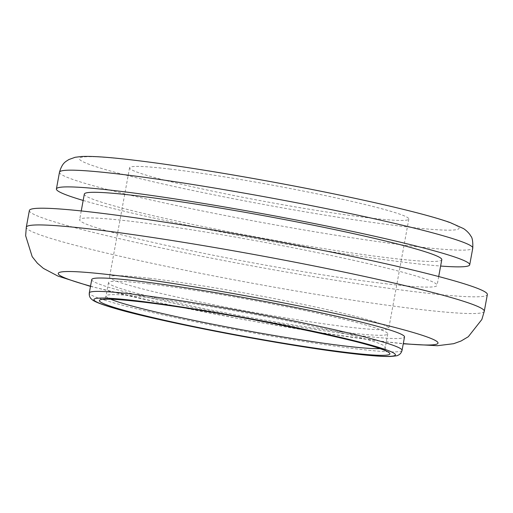 <?xml version="1.0" encoding="UTF-8"?>
<svg xmlns="http://www.w3.org/2000/svg" width="513" height="513" viewBox="0 0 513 513"><rect width="100%" height="100%" fill="white"/><g stroke="black" fill="none" stroke-linecap="round" stroke-linejoin="round"><path stroke-width="0.38" stroke-dasharray="2.56 1.92" d="M83.17 200.442A210.106 12.889 -169.6 0 0 409.579 262.906A210.106 12.889 -169.6 0 0 440.622 266.042M84.337 194.074A181.711 11.145 -169.6 0 0 193.952 224.694A181.711 11.145 -169.6 0 0 389.784 258.039A181.711 11.145 -169.6 0 0 441.789 259.681M385.077 283.683A181.711 11.145 -169.6 0 0 437.082 285.324A181.711 11.145 -169.6 0 0 327.467 254.704A181.711 11.145 -169.6 0 0 131.642 221.366A181.711 11.145 -169.6 0 0 79.63 219.718A181.711 11.145 -169.6 0 0 189.246 250.338A181.711 11.145 -169.6 0 0 385.077 283.683M29.369 210.49A232.819 14.281 -169.6 0 0 169.809 249.722A232.819 14.281 -169.6 0 0 420.711 292.442A232.819 14.281 -169.6 0 0 487.35 294.552M91.744 279.566A158.998 9.753 -169.6 0 0 187.655 306.357A158.998 9.753 -169.6 0 0 359.004 335.534A158.998 9.753 -169.6 0 0 404.513 336.97M149.129 283.926A141.96 8.708 -169.6 0 0 108.499 282.644A141.96 8.708 -169.6 0 0 194.132 306.562A141.96 8.708 -169.6 0 0 347.121 332.61A141.96 8.708 -169.6 0 0 387.757 333.892A141.96 8.708 -169.6 0 0 302.119 309.974A141.96 8.708 -169.6 0 0 149.129 283.926M150.155 278.354A141.96 8.708 -169.6 0 0 109.519 277.065A141.96 8.708 -169.6 0 0 195.158 300.984A141.96 8.708 -169.6 0 0 348.147 327.037A141.96 8.708 -169.6 0 0 388.777 328.32A141.96 8.708 -169.6 0 0 303.145 304.401A141.96 8.708 -169.6 0 0 150.155 278.354M170.207 169.085A141.96 8.708 -169.6 0 0 129.571 167.802A141.96 8.708 -169.6 0 0 215.21 191.721A141.96 8.708 -169.6 0 0 368.199 217.775A141.96 8.708 -169.6 0 0 408.835 219.057A141.96 8.708 -169.6 0 0 323.196 195.139A141.96 8.708 -169.6 0 0 170.207 169.085M134.566 160.325A193.068 11.844 10.4 0 1 403.135 209.381A193.068 11.844 10.4 0 1 403.84 226.534A193.068 11.844 10.4 0 1 135.272 177.479A193.068 11.844 10.4 0 1 134.566 160.325M59.482 172.227A210.106 12.889 -169.6 0 0 186.225 207.63A210.106 12.889 -169.6 0 0 412.651 246.182A210.106 12.889 -169.6 0 0 472.787 248.08M379.767 348.635A141.96 8.708 -169.6 0 0 385.301 347.275A141.96 8.708 -169.6 0 0 299.663 323.357A141.96 8.708 -169.6 0 0 146.673 297.303A141.96 8.708 -169.6 0 0 106.044 296.02A141.96 8.708 -169.6 0 0 110.731 299.252M402.057 350.347A158.998 9.753 10.4 0 1 356.548 348.911A158.998 9.753 10.4 0 1 185.199 319.734A158.998 9.753 10.4 0 1 89.288 292.942M90.532 286.171A193.068 11.844 -169.6 0 0 382.762 341.376A193.068 11.844 -169.6 0 0 403.301 343.575M484.278 311.276A232.819 14.281 10.4 0 1 417.646 309.166A232.819 14.281 10.4 0 1 166.738 266.446A232.819 14.281 10.4 0 1 26.298 227.221M387.757 333.892L385.301 347.275C385.391 349.885 385.821 351.315 386.59 351.552M90.487 286.395L167.142 304.446L245.618 319.926L313.809 331.661L385.225 341.818L403.256 343.8M438.698 276.539L437.082 285.324M108.499 282.644L106.044 296.02C105.03 298.431 104.12 299.611 103.318 299.566M129.571 167.802L109.519 277.065M408.835 219.057L388.777 328.32M81.246 210.939L79.63 219.718"/><path stroke-width="0.77" d="M440.622 266.042A210.106 12.889 -169.6 0 0 469.716 264.804A210.106 12.889 -169.6 0 0 342.973 229.407A210.106 12.889 -169.6 0 0 116.547 190.849A210.106 12.889 -169.6 0 0 56.411 188.951A210.106 12.889 -169.6 0 0 83.17 200.442M438.698 276.539L441.789 259.681A181.711 11.145 -169.6 0 0 332.174 229.061A181.711 11.145 -169.6 0 0 136.349 195.722A181.711 11.145 -169.6 0 0 84.337 194.074L81.246 210.939M484.278 311.276L487.35 294.552A232.819 14.281 -169.6 0 0 346.91 255.32A232.819 14.281 -169.6 0 0 96.002 212.6A232.819 14.281 -169.6 0 0 29.369 210.49L26.298 227.221A232.819 14.281 10.4 0 1 92.93 229.324A232.819 14.281 10.4 0 1 343.838 272.044A232.819 14.281 10.4 0 1 484.278 311.276L481.854 319.49L468.292 336.733L461.116 340.985L453.672 343.691L437.32 345.717L403.256 343.8M402.057 350.347L404.513 336.97A158.998 9.753 -169.6 0 0 308.602 310.179A158.998 9.753 -169.6 0 0 137.247 281.002A158.998 9.753 -169.6 0 0 91.744 279.566L89.288 292.942A158.998 9.753 10.4 0 1 134.797 294.385A158.998 9.753 10.4 0 1 306.146 323.562A158.998 9.753 10.4 0 1 402.057 350.347C401.346 352.899 399.941 354.547 397.851 355.304C398.082 355.644 395.555 356.035 390.265 356.477C382.448 356.663 369.661 355.695 351.918 353.572C287.145 346.153 161.005 322.126 114.732 308.364C91.603 301.631 92.404 299.464 91.455 299.066C89.769 297.623 89.044 295.578 89.288 292.942M59.482 172.227C62.419 162.236 66.062 161.601 68.774 159.575L75.154 157.286L81.266 156.523C91.93 155.99 109.346 157.196 133.515 160.133C187.739 166.501 276.43 181.673 346.833 196.594C371.874 201.885 393.618 206.867 412.067 211.542C428.323 215.659 441 219.327 450.113 222.546L463.444 228.554C467.24 230.946 470.177 234.614 470.684 235.922C472.3 237.346 472.999 241.399 472.787 248.08A210.106 12.889 -169.6 0 0 346.044 212.683A210.106 12.889 -169.6 0 0 119.619 174.125A210.106 12.889 -169.6 0 0 59.482 172.227L56.411 188.951M110.731 299.252A141.96 8.708 -169.6 0 0 209.593 323.607A141.96 8.708 -169.6 0 0 344.665 345.986A141.96 8.708 -169.6 0 0 379.767 348.635M141.691 301.907A147.641 9.054 10.4 0 1 347.07 339.42A147.641 9.054 10.4 0 1 347.602 352.54A147.641 9.054 10.4 0 1 142.229 315.027A147.641 9.054 10.4 0 1 141.691 301.907M351.565 353.508A153.316 9.407 -169.6 0 0 351.007 339.888A153.316 9.407 -169.6 0 0 137.728 300.932A153.316 9.407 -169.6 0 0 138.292 314.552A153.316 9.407 -169.6 0 0 351.565 353.508M403.301 343.575A193.068 11.844 -169.6 0 0 370.264 321.375A193.068 11.844 -169.6 0 0 113.488 275.16A193.068 11.844 -169.6 0 0 90.532 286.171M386.59 351.552C384.122 345.044 219.237 310.205 142.043 301.971C122.113 299.656 109.538 298.803 104.325 299.4L103.318 299.566M472.787 248.08L469.716 264.804M90.487 286.395L57.931 276.077L43.387 268.382L37.391 263.214L32.191 256.686L25.65 235.743L26.298 227.221"/></g></svg>
